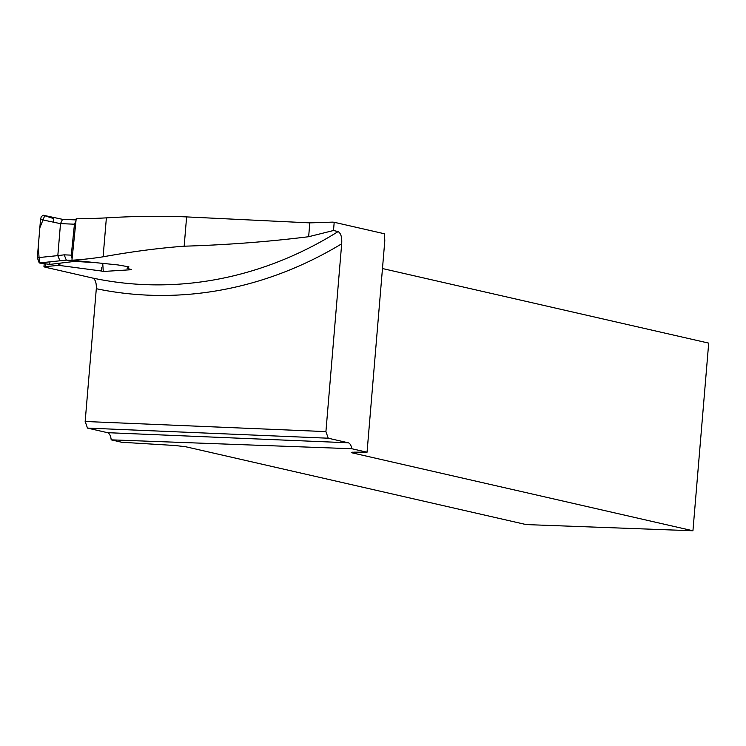 <?xml version="1.0" encoding="UTF-8"?>
<svg xmlns="http://www.w3.org/2000/svg" width="746" height="746" viewBox="0 0 746 746"><rect width="100%" height="100%" fill="white"/><g stroke="black" fill="none" stroke-linecap="round" stroke-linejoin="round"><path stroke-width="1.12" d="M325.918 431.608L341.687 243.793A415.14 363.796 102.9 0 1 96.309 288.711L85.165 421.49L325.918 431.608L328.24 438.21L348.233 442.788A9.595 4.56 92.4 0 1 351.786 448.728L367.051 452.216L384.796 240.837L384.507 233.787L334.199 222.28A61.181 4.709 -175.2 0 1 332.669 222.121L309.814 222.877L186.621 216.909C161.565 215.827 134.812 216.144 106.38 217.869L103.107 256.801C131.762 251.635 158.786 248.101 184.159 246.199L186.621 216.909M101.409 271.012L103.265 271.479L131.688 269.688L127.072 268.308L128.899 266.854L118.036 264.942L71.942 260.223L76.185 218.792A854.785 749.059 -77.1 0 0 106.38 217.869M334.199 222.28L333.499 230.514L338.125 231.577C340.931 233.302 342.116 237.368 341.687 243.793M333.499 230.514L308.648 236.715C268.541 241.732 227.045 244.893 184.159 246.199M71.942 260.223A405.544 355.385 -77.1 0 0 103.107 256.801M58.897 263.301L58.72 265.343L101.344 271.003M58.72 265.343L43.949 266.751L44.21 263.655M45.403 263.823L45.161 266.742C42.419 266.49 44.396 267.096 51.092 268.541L92.616 278.044A405.544 355.385 -77.1 0 0 338.125 231.577M351.786 448.728L111.182 439.851L121.635 442.247L175.03 445.502L185.642 446.733L526.154 524.578L692.941 530.77L352.429 452.915L351.301 452.458L354.331 452.151L367.051 452.216M96.309 288.711C96.542 282.818 95.311 279.256 92.616 278.044M60.025 263.161L59.783 265.408M102.743 263.487L103.265 271.479M382.474 268.541L708.7 343.123L692.941 530.77M85.165 421.49L87.478 428.092L107.48 432.671A9.595 4.56 -87.6 0 1 111.182 439.851M328.24 438.21L87.478 428.092M74.274 260.485L66.329 260.14L39.221 262.946L37.328 257.724L40.536 219.436L41.3 216.601L43.212 215.23L62.412 219.315M39.221 262.946L49.758 264.41L78.367 260.941M66.571 260.168L78.535 260.923M74.675 261.389L92.42 262.452M64.175 254.843L71.28 255.141L74.451 224.201L60.51 223.623L57.824 255.617L64.175 254.843L66.329 260.14M37.328 257.724L57.824 255.617M75.961 220.928L74.451 224.201M71.28 255.141L72.092 258.778M60.51 223.623L62.543 219.343L76.064 219.911M57.824 255.71L59.997 260.913M39.958 263.086L49.758 264.41L49.973 261.893M53.311 222.149L53.609 218.587L44.723 215.715L39.836 227.791L38.251 246.749L39.482 263.002M352.494 452.197L352.429 452.915M348.233 442.788L107.48 432.671M308.648 236.715L309.814 222.877M60.51 223.669L40.536 219.436M101.475 270.985L101.642 268.989M101.456 271.115L101.782 267.385M76.073 219.893L62.375 219.315M62.487 219.324L43.212 215.23"/></g></svg>

